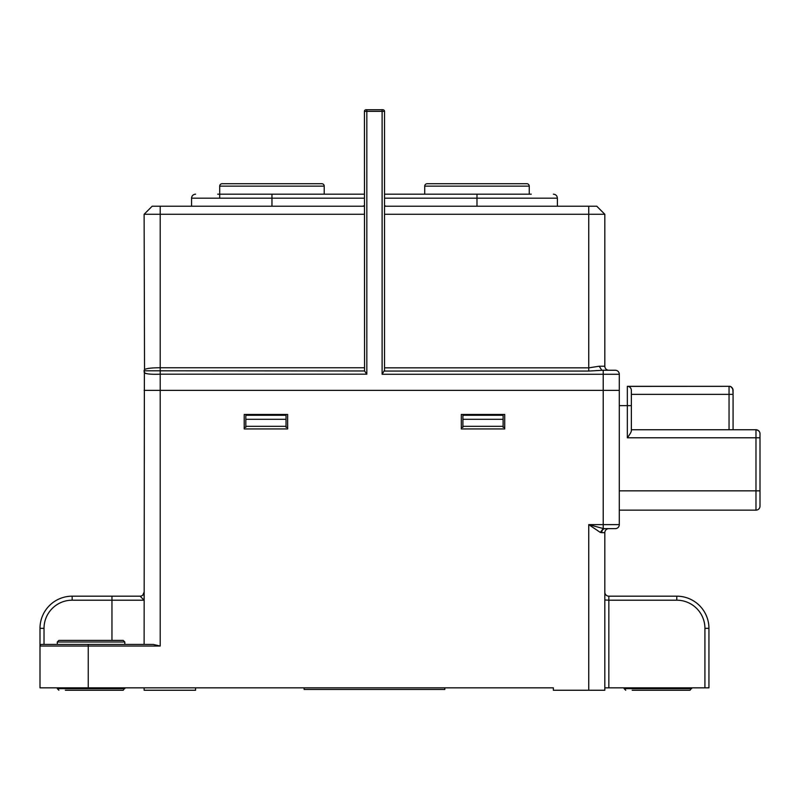 <?xml version="1.0" encoding="UTF-8"?>
<svg xmlns="http://www.w3.org/2000/svg" width="800" height="800" viewBox="0 0 800 800"><rect width="100%" height="100%" fill="white"/><g stroke="black" fill="none" stroke-linecap="round" stroke-linejoin="round"><path stroke-width="1.2" d="M324.22 194.17L324.22 186.13A2.41 2.41 0 0 0 321.81 183.72L222.11 183.72A2.41 2.41 0 0 0 219.7 186.13L219.7 198.19M244.62 183.72L247.97 183.72M529.25 194.17L529.25 186.13A2.41 2.41 0 0 0 526.83 183.72L427.14 183.72A2.41 2.41 0 0 0 424.72 186.13L424.72 194.17M619.3 390.35L144.12 390.35L619.3 390.35L619.3 524.62A4.02 4.02 0 0 1 615.28 528.64L608.84 528.64A4.02 4.02 0 0 0 604.82 532.66A4.02 4.02 0 0 1 608.84 528.64A4.02 4.02 0 0 0 604.82 532.66L604.82 690.25L588.74 690.25L588.74 524.62L603.22 528.53L603.22 370.25L615.28 370.25A4.02 4.02 0 0 1 619.3 374.27L619.3 390.35M611.42 596.18L608.84 596.18A4.02 4.02 0 0 1 604.82 592.16L604.82 592.55M144.12 687.84L144.12 690.25L195.58 690.25L195.58 687.84M144.12 644.42L144.38 370.79L364.56 370.97L364.42 111.36A1.61 1.61 -57.4 0 1 366.03 109.75L382.91 109.75L382.11 109.75L382.11 111.36L366.83 111.36L366.83 374.19L160.2 374.19L160.2 367.76C152.11 367.75 146.89 368.34 144.53 369.53L144.12 214.27L152.16 206.23L144.12 214.27L160.2 214.27L160.2 367.76L364.42 367.76M143.15 594.78A4.02 4.02 0 0 1 142.68 595.25A4.02 4.02 0 0 0 144.12 592.16L144.12 598.06M143.99 593.18A4.02 4.02 0 0 1 143.66 594.02M140.1 596.23L140.1 596.18A4.02 4.02 0 0 0 142.69 595.23L144.12 592.16L144.12 600.2L111.96 600.2L111.96 596.18L140.1 596.18L144.12 600.2M44.02 628.34L40 628.34L40 687.84L40 628.34A32.16 32.16 0 0 1 72.16 596.18L72.16 600.2A28.14 28.14 0 0 0 44.02 628.34L44.02 644.42L153.19 644.42L160.2 646.03L88.24 646.03L88.24 687.84L553.37 687.84L553.37 690.25L588.74 690.25M40 646.03L88.24 646.03L88.24 644.42L41.61 644.42A1.61 1.61 0 0 0 40 646.03A1.61 1.61 0 0 1 41.61 644.42M461.31 428.94L461.31 414.47L504.72 414.47L504.72 428.94L461.31 428.94M287.64 414.47L287.64 428.94L244.22 428.94L244.22 414.47L287.64 414.47M600.32 532.44L603.22 528.53L604.91 528.64C602.96 528.9 601.89 530.24 601.68 532.66L600.32 532.44L588.74 524.62L619.3 524.62M604.91 528.64L615.28 528.64M40 687.84L88.24 687.84M604.82 687.84L708.94 687.84L708.94 628.34L704.92 628.34A28.14 28.14 0 0 0 676.78 600.2L676.78 596.18A32.16 32.16 0 0 1 708.94 628.34A32.16 32.16 0 0 0 676.78 596.18L608.84 596.18L608.84 600.2L604.82 599.98M40 628.34A32.16 32.16 0 0 1 72.16 596.18L140.1 596.18M444.82 687.84L444.82 689.45L304.12 689.45L304.12 687.84M683.62 690.25L657.89 690.25L683.62 690.25M632.16 690.25L690.05 690.25L691.66 687.84M624.12 687.84L624.12 688.64L691.66 688.64M625.73 690.25L624.12 688.64M116.78 690.25L91.06 690.25L116.78 690.25M65.33 690.25L123.22 690.25L124.82 687.84M57.29 687.84L57.29 688.64L124.82 688.64M58.89 690.25L57.29 688.64M57.29 644.42L57.29 642.01L124.82 642.01L124.82 644.42M124.82 642.01L123.22 640.4L58.89 640.4L91.06 640.4M57.29 642.01L58.89 640.4M217.69 194.17L364.42 194.17L271.96 194.17L271.96 206.23M363.44 206.15A2.41 2.41 0 0 1 362.81 206.23L364.42 205.62A2.41 2.41 0 0 1 364.11 205.85M364.42 206.23L152.16 206.23M364.42 214.27L160.2 214.27L160.2 206.23M382.91 109.75A1.61 1.61 -28.6 0 1 384.52 111.36A1.61 1.61 -28.6 0 0 382.91 109.75L382.54 109.75M384.67 205.74A2.41 2.41 0 0 1 384.52 205.62L385.97 206.23M604.82 214.27L604.82 366.23L599.19 366.23L588.74 367.84L588.74 214.27L604.82 214.27L596.78 206.23L384.52 206.23M384.52 111.36L384.52 370.25L382.11 374.27L382.11 111.36L384.52 111.36M386.13 206.23A2.41 2.41 0 0 1 385.56 206.16M384.52 194.17L531.26 194.17M588.74 206.23L588.74 214.27L384.52 214.27M144.12 370.25L144.12 372.04C144.4 373.84 149.76 374.56 160.2 374.19L160.2 646.03M364.56 370.97L366.83 374.19M599.19 366.23L601.81 370.25L608.84 370.25A4.02 4.02 0 0 1 604.82 366.23M384.52 367.84L588.74 367.84L588.74 371.06L603.22 370.25M144.12 372.05L145.54 373.49M504.72 427.34L503.12 427.34L503.12 426.33L462.91 426.33L462.91 427.34L461.31 427.34M244.22 428.94L287.64 428.94L244.22 428.94M287.64 427.34L286.03 427.34L286.03 426.33L245.83 426.33L245.83 427.34L244.22 427.34M503.12 426.33L503.12 419.3L462.91 419.3L462.91 426.33M462.91 419.3L462.91 415.28L503.12 415.28L503.12 419.3M286.03 426.33L286.03 419.3L245.83 419.3L245.83 426.33M245.83 419.3L245.83 415.28L286.03 415.28L286.03 419.3M760 453.87L760 440.6M619.3 490.85L755.98 490.85L755.98 437.79L760 437.79L760 433.77L760 490.85L760 457.89M760 506.13A4.02 4.02 0 0 1 755.98 510.15A4.02 4.02 0 0 0 760 506.13L760 490.85L755.98 490.85L755.98 510.15L619.3 510.15M733.07 395.18L733.07 429.75L733.07 395.18M729.05 429.75L729.05 394.37L733.07 394.37L732.81 388.94M628 386.39L729.05 386.33A4.02 4.02 180 0 1 733.07 390.35A4.02 4.02 180 0 0 729.05 386.33C730.97 386.09 732.31 387.43 733.07 390.35L733.07 394.37M631.36 430.83C631.31 431.92 629.97 434.24 627.34 437.79L627.34 386.33A4.02 4.02 0 0 1 631.36 390.35L631.36 430.83L631.36 429.75L755.98 429.75A4.02 4.02 180 0 1 760 433.77A4.02 4.02 180 0 0 755.98 429.75C758.62 430.32 759.96 431.66 760 433.77L760 437.79L760 433.77M710.95 386.33L631.36 386.33M631.36 390.35A4.02 4.02 180 0 0 631.23 389.37A4.02 4.02 180 0 1 631.36 390.35L631.36 429.75M630.75 388.22A4.02 4.02 180 0 0 630.1 387.43L630.75 388.22A4.02 4.02 180 0 0 630.1 387.43M219.7 186.13L324.22 186.13M424.72 186.13L529.25 186.13M111.96 640.4L111.96 600.2L72.16 600.2M604.82 532.66L601.68 532.66M676.78 600.2L608.84 600.2L608.84 687.84M704.92 687.84L704.92 628.34M615.28 370.25A4.02 4.02 0 0 1 619.3 374.27L382.11 374.27M364.42 198.19L191.56 198.19C191.8 195.75 193.14 194.41 195.58 194.17M366.83 109.75L366.83 111.36L364.42 111.36A1.61 1.61 -57.4 0 1 366.03 109.75M476.98 206.23L476.98 198.19L384.52 198.19M557.39 206.23L557.39 198.19L476.98 198.19L476.98 194.17M588.74 371.06L384.38 371.06M631.36 394.37L729.05 394.37L729.05 386.33L627.34 386.33M627.34 437.79L755.98 437.79L755.98 429.75M631.36 405.63L619.3 405.63M604.85 592.66L604.96 593.18M605.28 594.02L605.79 594.78M608.84 596.18L636.99 596.18M191.56 206.23L191.56 198.19M557.39 198.19C557.15 195.75 555.81 194.41 553.37 194.17M760 450.53L760 451.06M732.72 388.72L730.94 386.81M730.43 386.58L729.68 386.38"/></g></svg>
